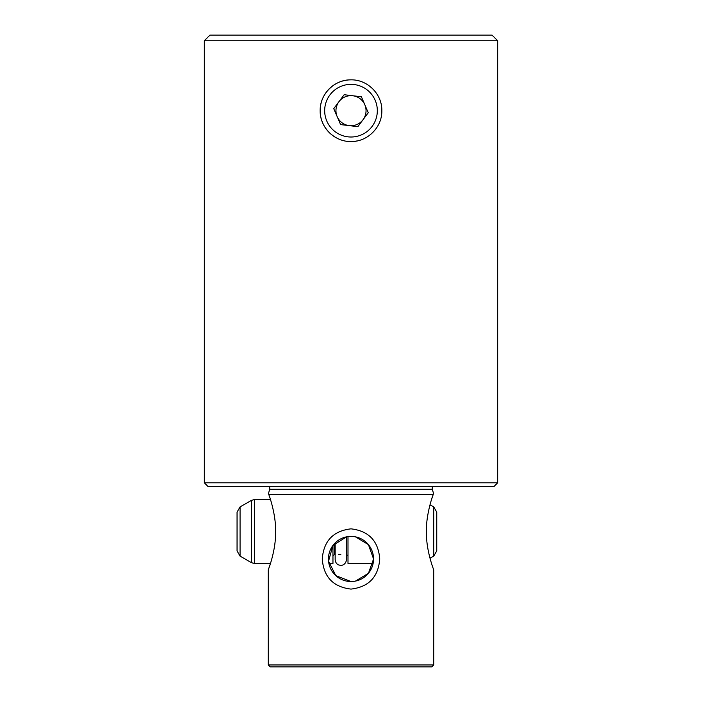 <?xml version="1.0" encoding="UTF-8"?>
<svg xmlns="http://www.w3.org/2000/svg" width="702" height="702" viewBox="0 0 702 702"><rect width="100%" height="100%" fill="white"/><g stroke="black" fill="none" stroke-linecap="round" stroke-linejoin="round"><path stroke-width="1.05" d="M432.739 486.389A3.764 3.764 0 0 0 432.362 489.241L269.638 489.241A3.764 3.764 0 0 0 269.261 486.389M207.906 486.389L494.094 486.389L497.665 482.809L204.335 482.809L207.906 486.389M433.266 494.375L268.734 494.375C270.735 499.587 276.746 518.392 275.544 536.003C274.877 553.492 268.199 569.954 268.261 569.945L268.261 664.961L433.739 664.961L433.739 569.945C433.81 569.98 427.097 553.422 426.456 535.907C425.28 518.304 431.282 499.526 433.266 494.375L432.476 496.674M351 589.092C333.204 586.986 323.622 576.939 322.262 558.95C323.666 540.952 333.248 530.914 351 528.843C368.787 530.94 378.369 540.988 379.738 558.985C378.343 576.983 368.761 587.012 351 589.092M351 536.407A22.561 22.561 0 0 0 328.439 558.967A22.561 22.561 0 0 0 351 581.528A22.561 22.561 0 0 0 373.561 558.967A22.561 22.561 0 0 0 351 536.407M346.507 536.854L332.897 545.498L328.545 561.214L335.802 575.64L351 581.528M204.335 40.742L209.977 35.1L492.023 35.1L497.665 40.742L204.335 40.742L204.335 482.809M351 79.852C367.515 79.475 382.213 94.138 381.835 110.679C382.221 127.194 367.585 141.901 351 141.532C334.468 141.918 319.779 127.202 320.165 110.705C319.779 94.156 334.459 79.475 351 79.852A30.835 30.835 0 0 0 339.171 139.171M497.665 40.742L497.665 482.809M433.739 664.961L431.8 666.9L270.2 666.9L268.261 664.961M432.388 496.911L431.221 500.579M433.748 556.098L436.749 550.886L436.749 512.144L433.748 506.932L433.748 556.098L430.019 558.248L430.949 561.539M268.261 569.945L270.463 563.478L254.466 563.478L254.466 499.552L251.456 500.351L251.456 562.671L240.066 556.098L240.066 506.932L251.456 500.351M269.638 489.241L268.568 493.304M268.734 494.375L268.568 493.26M432.362 489.241L433.432 493.26M351 141.532A30.835 30.835 0 0 0 357.046 140.926M355.493 581.081L368.436 573.297L373.561 558.976L368.418 544.62L355.484 536.854M349.227 125.632A15.04 15.04 0 0 0 364.821 104.756A15.04 15.04 0 0 0 338.952 101.685A15.04 15.04 0 0 0 349.227 125.632M372.086 126.448A26.325 26.325 0 0 0 366.76 89.602A26.325 26.325 0 0 0 329.914 94.928A26.325 26.325 0 0 0 335.24 131.774A26.325 26.325 0 0 0 372.086 126.448M361.398 96.779L344.147 94.726L333.748 108.643L340.602 124.605L357.853 126.65L368.252 112.741L361.398 96.779M373.104 563.478L347.999 563.478L347.999 536.6M328.896 563.478L332.959 563.478L332.959 545.419M240.066 556.098L237.057 550.886L237.057 512.144L240.066 506.932M347.999 555.958L346.498 554.457L346.498 536.854M335.161 554.457L334.459 554.457L334.459 543.62M346.446 536.872L346.446 559.722C345.858 564.82 341.549 565.645 340.803 565.364C337.443 565.092 335.556 563.206 335.161 559.722L335.161 542.892M433.748 506.932L430.019 504.782M334.459 554.457L332.959 555.958M270.463 499.552L254.466 499.552M254.466 563.478L251.456 562.671M340.803 554.457L338.776 554.457"/></g></svg>
